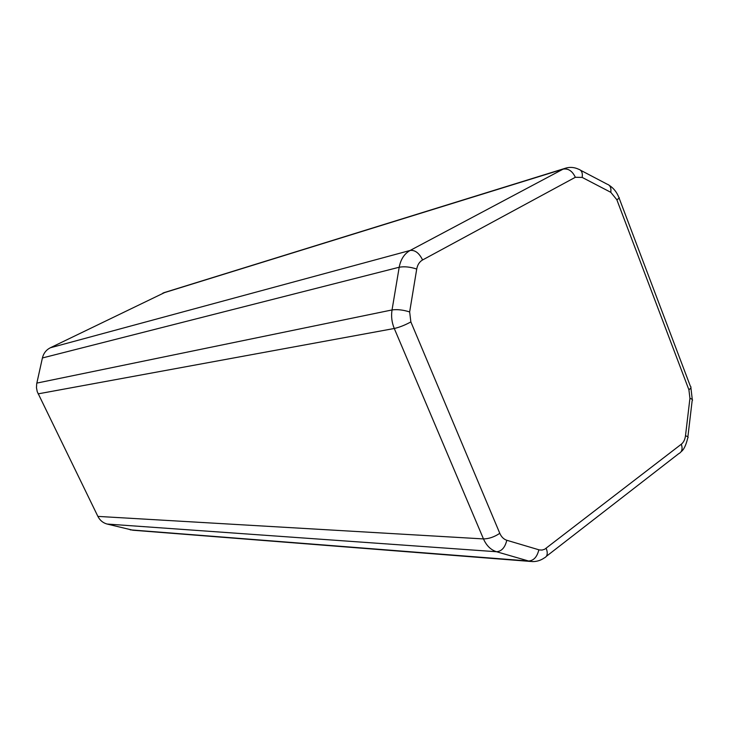 <?xml version="1.0" encoding="UTF-8"?>
<svg xmlns="http://www.w3.org/2000/svg" width="729" height="729" viewBox="0 0 729 729"><rect width="100%" height="100%" fill="white"/><g stroke="black" fill="none" stroke-linecap="round" stroke-linejoin="round"><path stroke-width="1.09" d="M530.694 561.458L132.933 530.229L107.099 524.042C102.999 522.921 99.928 520.378 97.886 516.396L37.234 391.664L36.486 387.792L36.678 383.873L42.41 357.966C43.558 353.292 46.191 349.902 50.301 347.788L165.246 292.274M416.724 269.047C417.517 264.782 419.467 261.757 422.583 259.961L575.345 177.284L582.189 177.42L610.793 192.31L616.843 199.746L688.905 389.796L689.935 398.307L685.497 435.76C684.996 439.541 683.602 442.357 681.323 444.207L544.727 549.229L542.094 550.058L539.378 549.939L506.81 540.271C503.739 539.269 501.397 536.954 499.793 533.318L410.864 321.926L409.652 311.93L416.724 269.047C410.236 266.905 404.395 266.295 399.2 267.233L42.41 357.966M130.218 529.846L528.571 561.011L496.549 551.735L107.099 524.042M97.886 516.396L483.473 538.922L394.271 328.487L38.118 393.86M36.833 383.099L392.038 309.943L399.2 267.233C400.695 259.324 404.349 253.719 410.163 250.439L563.089 169.146L162.822 293.14M50.301 347.788L410.163 250.439C415.056 249.892 419.193 253.063 422.583 259.961M410.864 321.926C404.941 325.143 399.41 327.33 394.271 328.487C391.783 322.455 391.036 316.268 392.038 309.943C397.223 309.214 403.101 309.88 409.652 311.93M575.345 177.284C572.347 170.978 568.265 168.262 563.089 169.146L565.832 168.08M506.81 540.271C505.024 547.543 501.607 551.361 496.549 551.735C490.827 549.93 486.471 545.656 483.473 538.922C488.867 538.84 494.308 536.972 499.793 533.318M163.752 292.739L564.301 168.581C569.176 166.832 573.978 167.059 578.717 169.274C581.633 170.185 582.79 172.901 582.189 177.42M610.793 192.31C611.367 187.854 610.164 185.148 607.193 184.2L580.603 170.258M546.203 548.29C548.026 553.293 547.406 556.491 544.344 557.895C540.672 560.455 536.653 561.685 532.288 561.585L528.571 561.011C533.692 560.683 537.118 556.947 538.849 549.803M609.234 185.321C613.618 188.173 616.834 192.228 618.894 197.486C619.814 197.659 619.131 198.416 616.843 199.746M688.905 389.796C691.001 388.192 691.502 387.026 690.39 386.288L619.131 198.115M546.404 556.291L678.672 453.711C681.97 452.044 682.854 448.882 681.323 444.207M687.875 436.917L692.149 400.704C693.069 400.011 692.331 399.21 689.935 398.307M685.497 435.76C687.921 436.607 688.668 437.327 687.757 437.919C686.053 445.127 683.829 449.738 681.086 451.734M690.892 387.628L692.286 399.565"/></g></svg>
